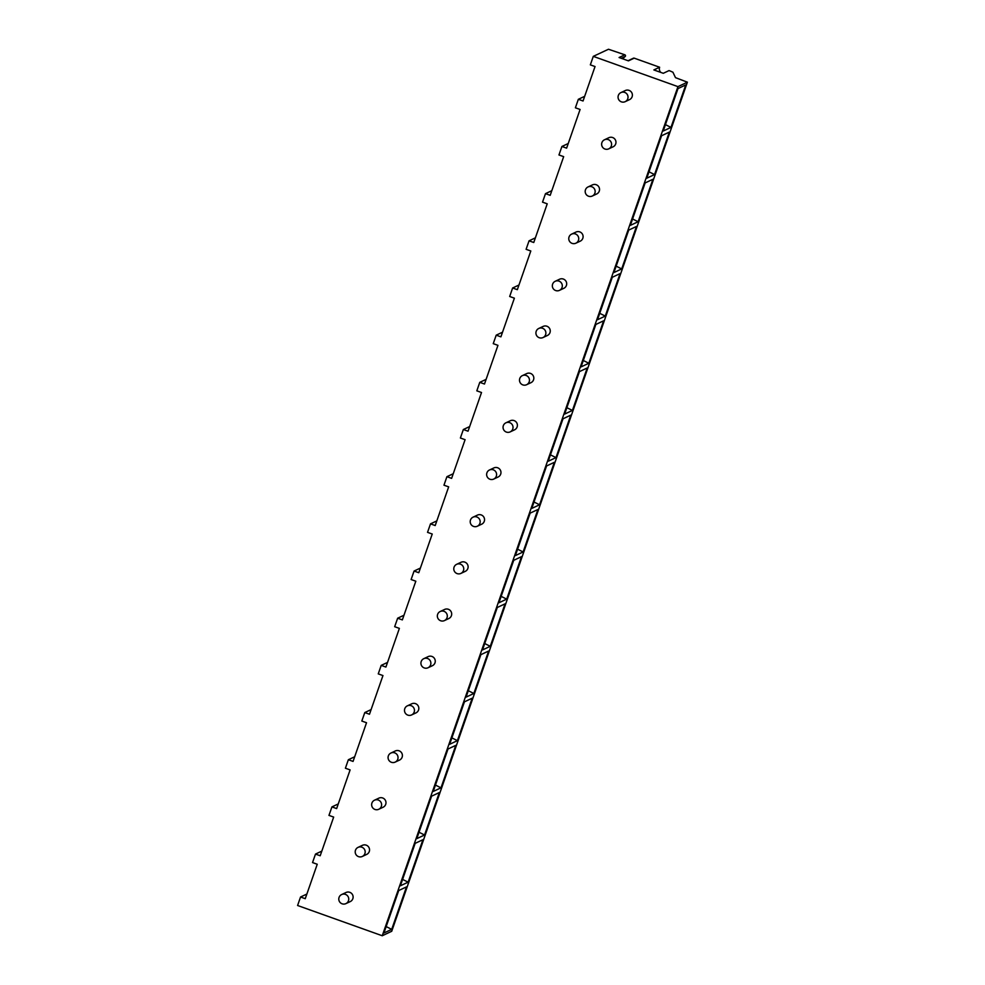 <?xml version="1.0" encoding="UTF-8"?>
<svg xmlns="http://www.w3.org/2000/svg" width="985" height="985" viewBox="0 0 985 985"><rect width="100%" height="100%" fill="white"/><g stroke="black" fill="none" stroke-linecap="round" stroke-linejoin="round"><path stroke-width="1.48" d="M391.71 931.281L382.254 935.75L297.593 905.498L300.548 897.003L306.877 894.048M660.763 72.397A5.011 4.974 64.9 0 1 659.618 67.239L653.868 69.935L663.274 73.296L669.024 70.6L670.44 71.105L672.927 72.225L675.501 77.667L687.407 82.186L677.951 86.631L593.29 56.367L608.484 49.25L624.835 54.803A0.997 0.997 64.9 0 1 625.155 56.514L621.326 58.312M628.061 60.713L633.453 58.189A0.997 0.997 64.9 0 1 634.205 58.152L659.618 67.239M622.557 58.743L625.155 56.514M338.249 803.945L331.933 806.9L328.965 815.395L333.669 817.082L320.199 855.756L315.495 854.081L321.824 851.114M331.933 806.9L336.636 808.587L350.106 769.901L345.403 768.226L348.358 759.73L353.061 761.417L366.531 722.731L361.827 721.045L364.782 712.561L369.486 714.236L382.956 675.562L378.252 673.875L381.207 665.38L385.911 667.067L399.381 628.381L394.677 626.706L397.644 618.211L402.348 619.897L415.818 581.212L411.114 579.525L414.069 571.041L418.773 572.716L432.243 534.03L427.539 532.356L430.494 523.86L435.198 525.547L448.667 486.861L443.964 485.186L446.919 476.691L451.623 478.365L465.092 439.692L460.389 438.005L463.344 429.522L468.047 431.196L481.517 392.51L476.814 390.836L479.781 382.34L484.485 384.027L497.954 345.341L493.251 343.654L496.206 335.171L500.909 336.845L514.379 298.172L509.676 296.485L512.631 287.989L517.334 289.676L530.804 250.99L526.101 249.316L529.056 240.82L533.759 242.507L547.229 203.821L542.526 202.134L545.493 193.651L550.196 195.325L563.666 156.652L558.963 154.965L561.918 146.469L566.621 148.156L580.091 109.47L575.388 107.796L578.343 99.3L583.046 100.987L595.038 66.549L590.335 64.862L593.29 56.367M578.343 99.3L584.659 96.333M561.918 146.469L568.234 143.514M545.493 193.651L551.809 190.684M529.056 240.82L535.384 237.853M512.631 287.989L518.947 285.034M496.206 335.171L502.522 332.204M479.781 382.34L486.097 379.373M463.344 429.522L469.673 426.554M446.919 476.691L453.248 473.723M430.494 523.86L436.811 520.905M414.069 571.041L420.386 568.074M397.644 618.211L403.961 615.243M381.207 665.38L387.536 662.425M364.782 712.561L371.099 709.594M348.358 759.73L354.674 756.763M300.548 897.003L305.251 898.689L317.244 864.251L312.541 862.564L315.495 854.081M382.254 935.75L677.951 86.631M615.687 143.945A5.011 4.974 64.9 0 1 613.113 146.802L608.742 148.846A5.011 4.974 64.9 0 1 601.909 142.628A5.011 4.974 -115.1 0 1 604.482 139.772L608.853 137.715A5.011 4.974 64.9 0 1 615.687 143.945M599.262 191.115A5.011 4.974 64.9 0 1 596.676 193.971L592.305 196.027A5.011 4.974 64.9 0 1 585.472 189.797A5.011 4.974 -115.1 0 1 588.045 186.941L592.428 184.897A5.011 4.974 64.9 0 1 599.262 191.115M582.824 238.284A5.011 4.974 64.9 0 1 580.251 241.153L575.88 243.197A5.011 4.974 64.9 0 1 569.047 236.979A5.011 4.974 -115.1 0 1 571.62 234.122L575.991 232.066A5.011 4.974 64.9 0 1 582.824 238.284M566.4 285.465A5.011 4.974 64.9 0 1 563.826 288.322L559.455 290.366A5.011 4.974 64.9 0 1 552.622 284.148A5.011 4.974 -115.1 0 1 555.195 281.291L559.566 279.235A5.011 4.974 64.9 0 1 566.4 285.465M549.975 332.635A5.011 4.974 64.9 0 1 547.401 335.491L543.03 337.547A5.011 4.974 64.9 0 1 536.197 331.329A5.011 4.974 -115.1 0 1 538.77 328.461L543.141 326.417A5.011 4.974 64.9 0 1 549.975 332.635M533.55 379.804A5.011 4.974 64.9 0 1 530.977 382.673L526.606 384.716A5.011 4.974 64.9 0 1 519.772 378.499A5.011 4.974 -115.1 0 1 522.346 375.642L526.716 373.586A5.011 4.974 64.9 0 1 533.55 379.804M517.113 426.985A5.011 4.974 64.9 0 1 514.539 429.842L510.168 431.898A5.011 4.974 64.9 0 1 503.335 425.668A5.011 4.974 -115.1 0 1 505.908 422.811L510.279 420.755A5.011 4.974 64.9 0 1 517.113 426.985M500.688 474.154A5.011 4.974 64.9 0 1 498.114 477.011L493.744 479.067A5.011 4.974 64.9 0 1 486.91 472.849A5.011 4.974 -115.1 0 1 489.483 469.98L493.854 467.937A5.011 4.974 64.9 0 1 500.688 474.154M484.263 521.324A5.011 4.974 64.9 0 1 481.69 524.192L477.319 526.236A5.011 4.974 64.9 0 1 470.485 520.018A5.011 4.974 -115.1 0 1 473.059 517.162L477.429 515.106A5.011 4.974 64.9 0 1 484.263 521.324M467.838 568.505A5.011 4.974 64.9 0 1 465.265 571.362L460.894 573.418A5.011 4.974 64.9 0 1 454.06 567.188A5.011 4.974 -115.1 0 1 456.634 564.331L461.005 562.287A5.011 4.974 64.9 0 1 467.838 568.505M451.413 615.674A5.011 4.974 64.9 0 1 448.828 618.531L444.457 620.587A5.011 4.974 64.9 0 1 437.623 614.369A5.011 4.974 -115.1 0 1 440.196 611.5L444.58 609.456A5.011 4.974 64.9 0 1 451.413 615.674M434.976 662.856A5.011 4.974 64.9 0 1 432.403 665.712L428.032 667.756A5.011 4.974 64.9 0 1 421.198 661.538A5.011 4.974 -115.1 0 1 423.772 658.682L428.143 656.626A5.011 4.974 64.9 0 1 434.976 662.856M418.551 710.025A5.011 4.974 64.9 0 1 415.978 712.881L411.607 714.938A5.011 4.974 64.9 0 1 404.773 708.707A5.011 4.974 -115.1 0 1 407.347 705.851L411.718 703.807A5.011 4.974 64.9 0 1 418.551 710.025M402.126 757.194A5.011 4.974 64.9 0 1 399.553 760.063L395.182 762.107A5.011 4.974 64.9 0 1 388.349 755.889A5.011 4.974 -115.1 0 1 390.922 753.033L395.293 750.976A5.011 4.974 64.9 0 1 402.126 757.194M385.701 804.376A5.011 4.974 64.9 0 1 383.128 807.232L378.757 809.276A5.011 4.974 64.9 0 1 371.924 803.058A5.011 4.974 -115.1 0 1 374.497 800.202L378.868 798.145A5.011 4.974 64.9 0 1 385.701 804.376M369.264 851.545A5.011 4.974 64.9 0 1 366.691 854.401L362.32 856.457A5.011 4.974 64.9 0 1 355.487 850.227A5.011 4.974 -115.1 0 1 358.06 847.371L362.431 845.327A5.011 4.974 64.9 0 1 369.264 851.545M352.839 898.714A5.011 4.974 64.9 0 1 350.266 901.583L345.895 903.627A5.011 4.974 64.9 0 1 339.062 897.409A5.011 4.974 -115.1 0 1 341.635 894.552L346.006 892.496A5.011 4.974 64.9 0 1 352.839 898.714M632.111 96.764A5.011 4.974 64.9 0 1 629.538 99.62L625.167 101.677A5.011 4.974 64.9 0 1 618.334 95.459A5.011 4.974 -115.1 0 1 620.907 92.59L625.278 90.546A5.011 4.974 64.9 0 1 632.111 96.764M620.907 92.59A5.011 4.974 -115.1 0 1 627.74 98.82A5.011 4.974 64.9 0 1 625.167 101.677M604.482 139.772A5.011 4.974 -115.1 0 1 611.316 145.989A5.011 4.974 64.9 0 1 608.742 148.846M588.045 186.941A5.011 4.974 -115.1 0 1 594.878 193.158A5.011 4.974 64.9 0 1 592.305 196.027M571.62 234.122A5.011 4.974 -115.1 0 1 578.454 240.34A5.011 4.974 64.9 0 1 575.88 243.197M555.195 281.291A5.011 4.974 -115.1 0 1 562.029 287.509A5.011 4.974 64.9 0 1 559.455 290.366M538.77 328.461A5.011 4.974 -115.1 0 1 545.604 334.691A5.011 4.974 64.9 0 1 543.03 337.547M522.346 375.642A5.011 4.974 -115.1 0 1 529.179 381.86A5.011 4.974 64.9 0 1 526.606 384.716M505.908 422.811A5.011 4.974 -115.1 0 1 512.742 429.029A5.011 4.974 64.9 0 1 510.168 431.898M489.483 469.98A5.011 4.974 -115.1 0 1 496.317 476.211A5.011 4.974 64.9 0 1 493.744 479.067M473.059 517.162A5.011 4.974 -115.1 0 1 479.892 523.38A5.011 4.974 64.9 0 1 477.319 526.236M456.634 564.331A5.011 4.974 -115.1 0 1 463.467 570.549A5.011 4.974 64.9 0 1 460.894 573.418M440.196 611.5A5.011 4.974 -115.1 0 1 447.03 617.73A5.011 4.974 64.9 0 1 444.457 620.587M423.772 658.682A5.011 4.974 -115.1 0 1 430.605 664.9A5.011 4.974 64.9 0 1 428.032 667.756M407.347 705.851A5.011 4.974 -115.1 0 1 414.18 712.069A5.011 4.974 64.9 0 1 411.607 714.938M390.922 753.033A5.011 4.974 -115.1 0 1 397.755 759.25A5.011 4.974 64.9 0 1 395.182 762.107M374.497 800.202A5.011 4.974 -115.1 0 1 381.33 806.419A5.011 4.974 64.9 0 1 378.757 809.276M358.06 847.371A5.011 4.974 -115.1 0 1 364.893 853.589A5.011 4.974 64.9 0 1 362.32 856.457M341.635 894.552A5.011 4.974 -115.1 0 1 348.468 900.77A5.011 4.974 64.9 0 1 345.895 903.627M634.205 58.152L628.455 60.861L619.085 57.512L624.835 54.803M677.988 88.576L685.757 84.932L670.97 127.397L663.213 131.03L677.988 88.576M661.563 135.758L669.332 132.113L654.545 174.567L646.776 178.211L661.563 135.758M645.138 182.927L652.907 179.282L638.12 221.736L630.351 225.38L645.138 182.927M628.713 230.096L636.47 226.451L621.695 268.917L613.926 272.562L628.713 230.096M612.288 277.277L620.045 273.633L605.258 316.087L597.501 319.731L612.288 277.277M595.851 324.447L603.62 320.802L588.833 363.256L581.076 366.9L595.851 324.447M579.426 371.616L587.195 367.984L572.408 410.437L564.639 414.082L579.426 371.616M563.001 418.797L570.771 415.153L555.983 457.606L548.214 461.251L563.001 418.797M546.577 465.967L554.333 462.322L539.558 504.776L531.789 508.42L546.577 465.967M530.139 513.136L537.909 509.504L523.121 551.957L515.364 555.602L530.139 513.136M513.714 560.317L521.484 556.673L506.696 599.126L498.927 602.771L513.714 560.317M497.29 607.486L505.059 603.842L490.271 646.308L482.502 649.94L497.29 607.486M480.865 654.668L488.622 651.023L473.847 693.477L466.077 697.121L480.865 654.668M464.44 701.837L472.197 698.193L457.409 740.646L449.652 744.291L464.44 701.837M448.003 749.006L455.772 745.362L440.985 787.828L433.228 791.46L448.003 749.006M431.578 796.188L439.347 792.543L424.56 834.997L416.79 838.641L431.578 796.188M415.153 843.357L422.922 839.712L408.135 882.166L400.366 885.811L415.153 843.357M398.728 890.526L406.485 886.894L391.71 929.347L383.941 932.992L398.728 890.526M665.441 124.627L670.97 127.397M649.004 171.809L654.545 174.567M632.579 218.978L638.12 221.736M616.154 266.159L621.695 268.917M599.73 313.328L605.258 316.087M583.305 360.498L588.833 363.256M566.867 407.679L572.408 410.437M550.443 454.848L555.983 457.606M534.018 502.018L539.558 504.776M517.593 549.199L523.121 551.957M501.156 596.368L506.696 599.126M484.731 643.537L490.271 646.308M468.306 690.719L473.847 693.477M451.881 737.888L457.409 740.646M435.456 785.07L440.985 787.828M419.019 832.239L424.56 834.997M402.594 879.408L408.135 882.166M386.169 926.589L391.71 929.347M391.685 931.33L687.382 82.198L391.71 931.305"/></g></svg>
